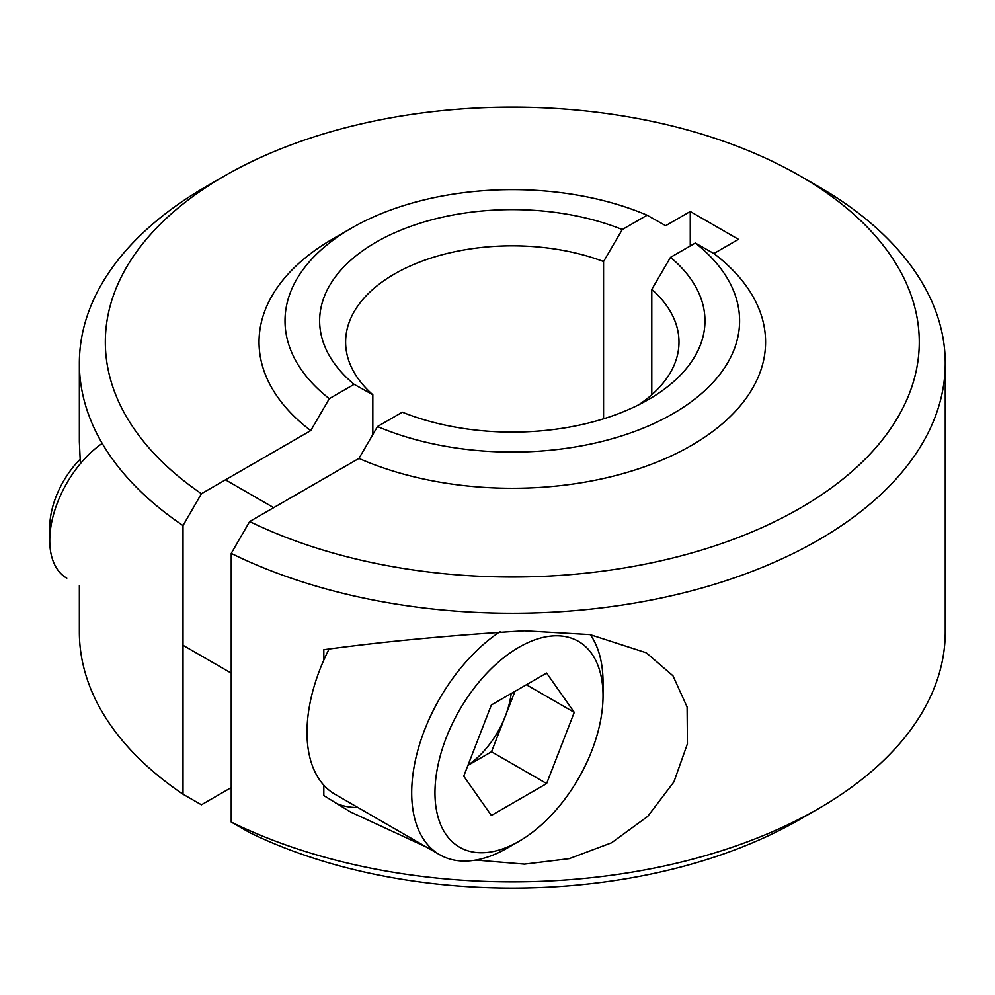 <?xml version="1.0" encoding="UTF-8"?>
<svg xmlns="http://www.w3.org/2000/svg" width="995" height="995" viewBox="0 0 995 995"><rect width="100%" height="100%" fill="white"/><g stroke="black" fill="none" stroke-linecap="round" stroke-linejoin="round"><path stroke-width="1.49" d="M818.45 186.525L800.079 175.928A406.967 234.957 0 0 0 800.079 175.916L818.45 186.525A432.949 249.956 180 0 1 945.25 363.274A432.949 249.956 180 0 1 693.614 590.259A432.949 249.956 180 0 1 231.226 553.394L249.658 521.542A406.967 234.957 0 0 0 811.883 501.094A406.967 234.957 0 0 0 800.079 175.928A406.967 234.957 0 0 0 224.534 175.928A406.967 234.957 0 0 0 201.438 493.707L183.018 525.559A432.949 249.956 180 0 1 79.364 363.274A432.949 249.956 180 0 1 206.164 186.525L224.534 175.928M323.823 660.058L323.823 649.698C383.846 641.539 450.747 635.245 524.514 630.805L590.01 634.586L646.302 652.795L672.956 675.792L687.097 706.972L687.433 743.738L673.913 781.896L647.72 816.397L611.552 842.79L569.24 858.66L524.514 864.12L475.759 860.066M357.976 807.53A142.87 82.485 -60 0 1 335.725 803.127M426.78 847.255L350.414 811.92L323.823 795.565L323.823 785.204M79.364 363.274L79.364 441.842L80.371 463.682M79.364 585.433L79.364 631.937A432.949 249.956 0 0 0 183.018 794.209L183.018 525.559M231.226 822.044A432.949 249.956 0 0 0 818.45 808.674L800.079 819.283A406.967 234.957 180 0 1 249.658 832.616L231.226 822.044L231.226 553.394M818.45 808.674A432.949 249.956 0 0 0 945.25 631.937L945.25 363.274M603.567 418.808L603.567 261.536A166.687 96.229 0 0 0 433.024 257.406A166.687 96.229 0 0 0 345.626 342.069A166.687 96.229 0 0 0 372.826 394.754L372.826 434.554M690.256 245.952L690.256 211.487L738.464 239.322L713.875 253.526A253.277 146.228 180 0 1 691.401 445.462A253.277 146.228 180 0 1 358.946 458.434L377.503 426.519A227.295 131.228 0 0 0 673.03 413.646A227.295 131.228 0 0 0 695.318 243.029L670.493 257.357A192.657 111.229 180 0 1 648.541 399.505A192.657 111.229 180 0 1 402.328 412.179L377.503 426.519M372.826 394.754L354.12 384.344A192.657 111.229 180 0 1 376.073 242.195A192.657 111.229 180 0 1 622.285 229.522L647.111 215.194L665.667 225.691L690.256 211.487M622.285 229.522L603.567 261.536M651.787 394.754L651.787 289.371L670.493 257.357M695.318 243.029L713.875 253.526M249.658 521.542L358.946 458.434M354.12 384.344L329.295 398.684L310.738 430.599A253.277 146.228 180 0 1 333.213 238.663L351.583 228.066A227.295 131.228 0 0 0 329.295 398.684M201.438 493.707L310.738 430.599M183.018 794.209L201.438 804.781L231.226 787.592M647.111 215.194A227.295 131.228 0 0 0 351.583 228.066M638.69 404.803A166.687 96.229 0 0 0 678.988 342.069A166.687 96.229 0 0 0 651.787 289.371M468.036 765.105A67.672 39.066 120 0 0 505.336 716.164A67.672 39.066 120 0 0 511.194 693.527M80.035 459.342A66.155 38.196 120 0 0 49.75 527.375L49.75 540.521A82.262 47.499 120 0 0 57.548 569.6A82.262 47.499 120 0 0 66.789 578.182M102.211 443.397A82.262 47.499 120 0 0 49.75 540.521M328.984 649.2A135.295 78.107 120 0 0 319.818 780.179A135.295 78.107 120 0 0 335.017 794.284L439.715 854.73A135.295 78.107 120 0 0 507.363 848.026L519.004 841.31A118.84 68.618 120 0 0 603.032 695.754A118.84 68.618 120 0 0 591.776 653.74A118.84 68.618 120 0 0 476.978 684.498A118.84 68.618 120 0 0 446.22 834.805A118.84 68.618 120 0 0 519.004 841.31M500.012 631.663A135.295 78.107 120 0 0 424.517 840.626A135.295 78.107 120 0 0 439.715 854.73M491.368 704.97L546.628 673.068L574.252 712.37L546.628 783.575L491.368 815.477L463.745 776.175L491.368 704.97M603.032 695.754L603.032 682.321A135.295 78.107 120 0 0 590.309 634.636M526.405 684.747L574.252 712.37M514.962 691.351L491.518 751.76L546.628 783.575M491.518 751.76L467.936 765.379M225.479 479.826L273.687 507.661M183.018 645.282L231.226 673.118"/></g></svg>
